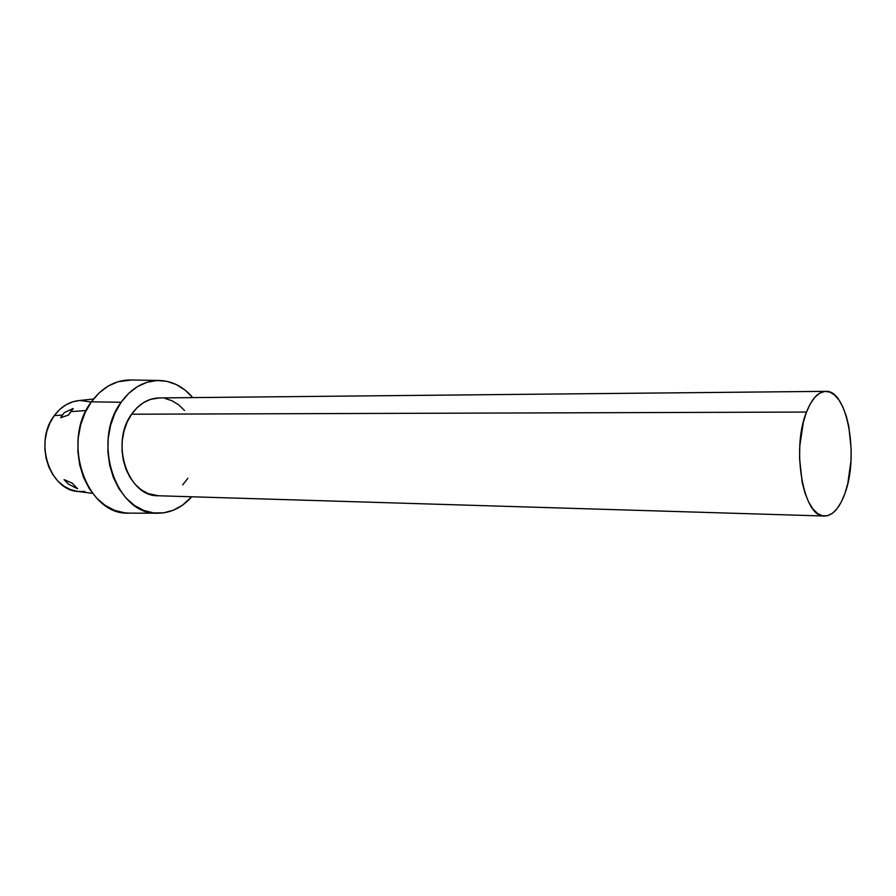 <?xml version="1.0" encoding="UTF-8"?>
<svg xmlns="http://www.w3.org/2000/svg" width="896" height="896" viewBox="0 0 896 896"><rect width="100%" height="100%" fill="white"/><g stroke="black" fill="none" stroke-linecap="round" stroke-linejoin="round"><path stroke-width="1.34" d="M158.446 495.768L148.21 493.64L141.389 489.91L135.251 484.467L130.043 477.501L126 469.291L123.278 460.152L122.013 450.464L122.259 440.63L123.995 431.054L127.154 422.128L131.6 414.21L806.49 412.059C811.832 398.642 818.25 391.742 825.72 391.35C847.246 389.424 859.174 455.974 844.962 493.326L847.806 483.459L850.954 460.981L851.166 449.154L848.814 426.384L846.328 416.237L843.069 407.434L839.138 400.288L834.68 395.091L829.83 392.078L824.79 391.406L819.739 393.142L814.867 397.264L810.398 403.637L806.49 412.059L803.342 422.195L799.803 445.939L799.568 458.562L802.245 482.675L805.022 493.147L808.618 501.995L812.862 508.861L817.566 513.509L822.562 515.794L827.624 515.682L832.574 513.195L837.222 508.491L841.4 501.782L844.962 493.326C839.574 508.211 832.731 515.771 824.443 516.029C803.578 518.146 791.078 449.098 806.49 412.059L131.6 414.21C109.85 443.072 128.016 496.866 158.155 495.757L824.376 516.029M93.509 399L79.139 400.546C69.35 401.554 61.062 406.582 54.264 415.643L62.485 415.038L64.422 412.552L73.203 408.475L70.728 411.656L86.162 410.502L70.728 411.656L68.454 415.094L60.704 417.704L62.485 415.038L54.264 415.643C33.701 441.661 49.538 490.235 78.198 491.501L92.546 493.326M68.331 484.064L64.109 479.651L72.173 483.112L77.571 488.779L68.331 484.064L77.571 488.779L72.173 483.112L64.109 479.651L68.331 484.064M158.95 380.475L130.133 379.96C115.024 380.173 102.11 387.453 91.392 401.811L121.106 402.27C131.578 387.957 144.2 380.688 158.973 380.475C171.998 380.822 183.266 386.534 192.763 397.6L185.181 390.174L176.366 384.586L166.835 381.315L156.923 380.52L147 382.29L137.469 386.613L128.71 393.344L121.106 402.27L114.979 413.034L110.622 425.23L108.214 438.334L107.878 451.797L109.637 465.046L113.389 477.534L118.966 488.723L126.123 498.165L134.546 505.512L143.864 510.485L153.686 512.938L163.643 512.837L173.331 510.216L182.403 505.232L191.744 496.776C182.011 507.651 170.632 513.117 157.606 513.206C116.525 515.67 90.966 441.694 121.106 402.27L91.392 401.811C60.558 441.37 86.733 515.603 128.766 513.128L157.55 513.206M825.686 391.35L159.163 397.936C148.344 398.294 139.16 403.715 131.6 414.21L137.144 407.624L143.528 402.618L150.517 399.37L159.41 397.925M165.122 398.474L172.178 400.814L178.718 404.88L184.509 410.491M187.88 478.251L182.717 484.859M129.898 513.128L124.768 512.859L114.699 510.395L105.168 505.411L96.555 498.042L89.23 488.555L83.507 477.333L79.666 464.811L77.874 451.506L78.221 437.998L80.674 424.85L85.131 412.619L91.392 401.811L99.176 392.862L108.136 386.109L117.891 381.774L131.253 379.982M84.885 491.467L77.683 491.445L70.594 489.653L63.896 486.17L57.87 481.074L52.774 474.578L48.798 466.928L46.133 458.416L44.89 449.4L45.125 440.238L46.816 431.323L49.918 423.013L54.264 415.643L59.685 409.494L65.957 404.824L72.811 401.789L79.139 400.534M79.968 400.478L91.269 402.002M62.485 415.038L60.704 417.704L68.454 415.094L73.203 408.475L64.422 412.552L62.485 415.038"/></g></svg>
